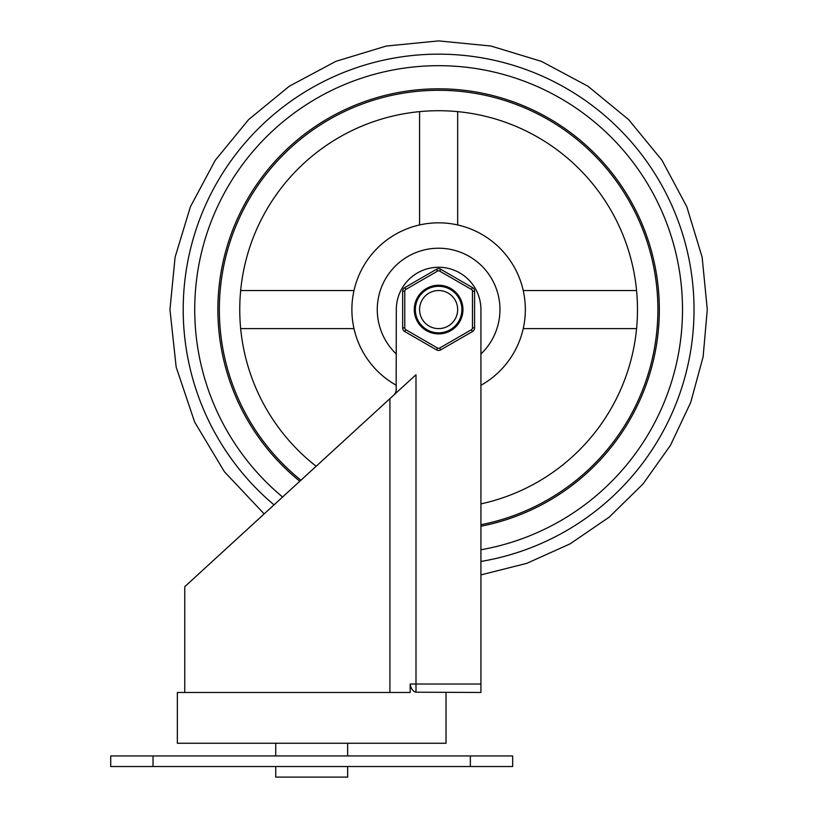 <?xml version="1.0" encoding="UTF-8"?>
<svg xmlns="http://www.w3.org/2000/svg" width="818" height="818" viewBox="0 0 818 818"><rect width="100%" height="100%" fill="white"/><g stroke="black" fill="none" stroke-linecap="round" stroke-linejoin="round"><path stroke-width="1.23" d="M396.147 390.707L396.311 309.572A42.311 42.311 0 0 1 438.622 267.261A42.311 42.311 0 0 1 480.923 309.572L480.923 692.478L415.994 692.202C412.865 691.322 410.922 688.603 410.166 684.022L410.166 692.478L177.353 692.478L177.353 743.255L446.025 743.255L446.025 692.478M395.636 392.354L396.004 391.28M396.311 389.061A8.466 8.466 0 0 1 393.56 395.298M184.756 692.478L184.756 586.7L415.994 374.736L415.994 684.022L410.166 684.022M264.163 513.909L224.459 471.802L194.664 422.108L176.177 367.129L169.95 309.572L175.093 257.2L190.42 206.739L215.257 160.267L248.631 119.581L289.316 86.207L335.789 61.37L386.249 46.043L438.622 40.9L490.994 46.043L541.444 61.37L587.917 86.207L628.602 119.581L661.987 160.267L686.813 206.739L702.141 257.2L707.284 309.572L703.132 356.709L690.699 402.487L670.443 445.36L643.02 483.959L609.246 517.109L570.146 543.827L526.915 563.305L480.923 574.901L480.923 673.439M180.522 692.478L177.353 692.478M275.727 766.527L275.727 777.1L347.65 777.1L347.65 766.527M275.727 755.944L275.727 743.255M347.65 755.944L347.65 743.255M512.661 766.527L110.716 766.527L110.716 755.944L512.661 755.944L512.661 766.527M404.767 291.249L404.767 327.895A2.117 2.117 0 0 0 405.83 329.726L437.558 348.049A2.117 2.117 0 0 0 439.675 348.049L471.403 329.726A2.117 2.117 0 0 0 472.467 327.895L472.467 291.249A2.117 2.117 0 0 0 471.403 289.419L439.675 271.095A2.117 2.117 0 0 0 437.558 271.095L405.83 289.419A2.117 2.117 0 0 0 404.767 291.249L402.65 291.249L402.65 327.895A4.233 4.233 0 0 0 404.767 331.556L436.505 349.879A4.233 4.233 0 0 0 440.728 349.879L472.467 331.556A4.233 4.233 0 0 0 474.583 327.895L474.583 291.249A4.233 4.233 0 0 0 472.467 287.588L440.728 269.265A4.233 4.233 0 0 0 436.505 269.265L404.767 287.588A4.233 4.233 0 0 0 402.65 291.249M438.622 285.247A24.325 24.325 0 0 1 462.947 309.572A24.325 24.325 0 0 1 438.622 333.897A24.325 24.325 0 0 1 414.286 309.572A24.325 24.325 0 0 1 438.622 285.247M438.622 328.611A19.039 19.039 0 0 0 457.661 309.572A19.039 19.039 0 0 0 438.622 290.533A19.039 19.039 0 0 0 419.573 309.572A19.039 19.039 0 0 0 438.622 328.611M438.622 286.3A23.272 23.272 0 0 0 415.35 309.572A23.272 23.272 0 0 0 438.622 332.844A23.272 23.272 0 0 0 461.884 309.572A23.272 23.272 0 0 0 438.622 286.3M480.923 524.727A219.275 219.275 0 0 0 438.622 90.297A219.275 219.275 0 0 0 300.922 480.217M480.923 503.878A198.856 198.856 0 0 0 438.622 110.716A198.856 198.856 0 0 0 316.157 466.25M480.923 526.23A220.758 220.758 0 0 0 438.622 88.814A220.758 220.758 0 0 0 299.817 481.229M457.661 224.95L457.661 111.626M419.573 224.95L419.573 111.626M480.923 385.288A86.739 86.739 0 0 0 438.622 222.833A86.739 86.739 0 0 0 396.311 385.288M354 290.533L240.676 290.533M354 328.611L240.676 328.611M523.234 328.611L636.557 328.611M523.234 290.533L636.557 290.533M396.311 354A61.35 61.35 0 0 1 438.622 248.222A61.35 61.35 0 0 1 480.923 354M480.923 684.022L415.994 684.022L415.994 692.202M389.92 398.642L389.92 692.478M153.027 766.527L153.027 755.944M470.35 766.527L470.35 755.944M405.83 289.419L404.767 287.588M404.767 327.895L402.65 327.895M405.83 329.726L404.767 331.556M437.558 348.049L436.505 349.879M439.675 348.049L440.728 349.879M471.403 329.726L472.467 331.556M472.467 327.895L474.583 327.895M472.467 291.249L474.583 291.249M471.403 289.419L472.467 287.588M439.675 271.095L440.728 269.265M437.558 271.095L436.505 269.265M480.923 549.757A243.887 243.887 0 0 0 681.578 288.335A243.887 243.887 0 0 0 209.275 226.606A243.887 243.887 0 0 0 282.588 497.017M480.923 561.455A255.41 255.41 0 0 0 693.143 288.345A255.41 255.41 0 0 0 198.702 221.954A255.41 255.41 0 0 0 274.02 504.87"/></g></svg>

